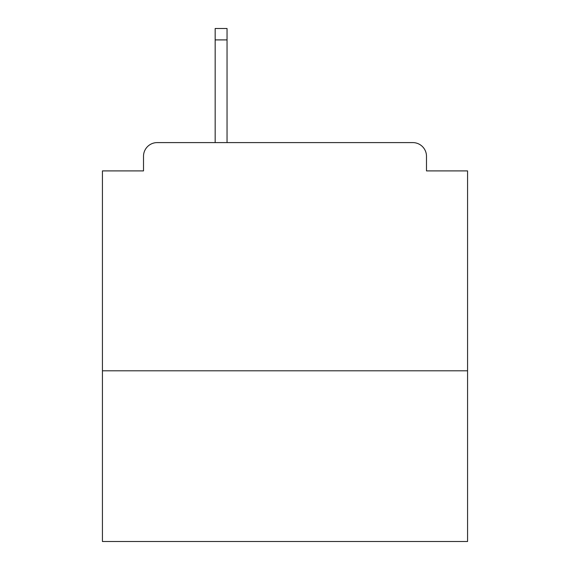 <?xml version="1.0" encoding="UTF-8"?>
<svg xmlns="http://www.w3.org/2000/svg" width="570" height="570" viewBox="0 0 570 570"><rect width="100%" height="100%" fill="white"/><g stroke="black" fill="none" stroke-linecap="round" stroke-linejoin="round"><path stroke-width="0.85" d="M467.564 370.806L467.564 170.9L426.488 170.9L426.488 156.294A13.694 13.694 0 0 0 412.794 142.6L157.206 142.6A13.694 13.694 0 0 0 143.512 156.294L143.512 170.9L102.436 170.9L102.436 541.5L467.564 541.5L467.564 370.806L102.436 370.806M467.564 170.9L426.488 170.9M143.512 170.9L102.436 170.9M227.038 39.907L215.168 39.907L215.168 28.5L227.038 28.5L227.038 142.6M215.168 39.907L215.168 142.6"/></g></svg>
